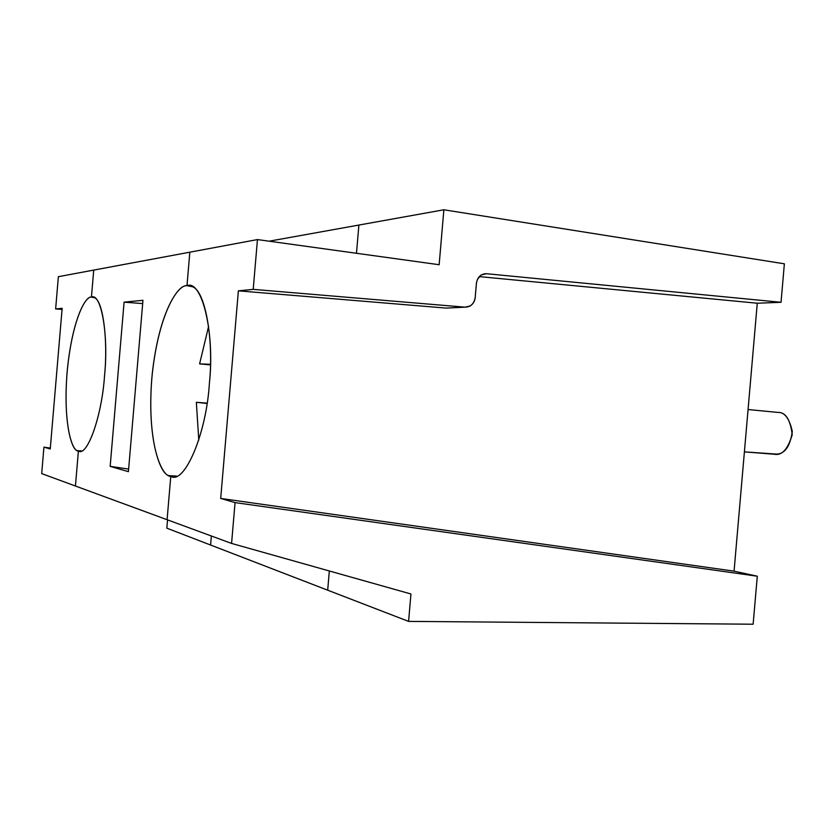 <?xml version="1.0" encoding="UTF-8"?>
<svg xmlns="http://www.w3.org/2000/svg" width="834" height="834" viewBox="0 0 834 834"><rect width="100%" height="100%" fill="white"/><g stroke="black" fill="none" stroke-linecap="round" stroke-linejoin="round"><path stroke-width="1.25" d="M209.397 383.317C213.963 340.199 205.352 290.399 192.258 286.688L186.983 285.697L189.829 252.181L186.983 285.697C201.734 279.202 215.026 332.349 209.397 383.317C206.332 434.462 184.241 484.94 170.772 476.36C184.241 484.94 206.332 434.462 209.397 383.317M327.689 590.191L329.326 570.977L327.689 590.191L408.587 621.393L410.943 593.985L231.581 543.424L235.052 502.6L220.697 498.44L238.378 290.837L253.213 289.367L257.456 239.577L189.829 252.181L257.456 239.577L253.213 289.367L238.378 290.837L220.697 498.44L235.052 502.6L757.293 576.211L734.066 571.165L220.697 498.44L734.066 571.165L757.272 303.222L479.237 276.607L757.272 303.222L781.031 302.294L486.462 273.708L481.208 274.959L477.496 279.223L476.495 282.601L475.203 297.477C474.88 301.116 473.18 303.972 470.084 306.036L465.101 307.162L446.086 308.09L238.378 290.837L446.086 308.09L465.101 307.162L253.213 289.367L465.101 307.162C470.73 306.985 474.098 303.753 475.203 297.477L476.423 283.279C477.538 277.003 480.884 273.813 486.462 273.708L781.031 302.294L757.272 303.222L734.066 571.165L757.293 576.211L753.133 624.218L408.587 621.393L210.585 545.029L327.689 590.191L329.326 570.977L327.689 590.191M167.092 519.718L170.772 476.36L167.092 519.718L231.581 543.424L167.092 519.718L170.772 476.36L167.092 519.718L75.435 486.013L167.092 519.718M356.472 253.275L358.891 225.055L356.472 253.275L358.891 225.055L443.865 209.782L439.153 264.722L257.456 239.577L439.153 264.722L443.865 209.782L358.891 225.055L356.472 253.275M784.367 263.815L781.031 302.294L784.367 263.815L443.865 209.782L784.367 263.815M748.067 409.536L777.872 412.413C784.554 412.017 789.371 418.355 792.3 431.428C790.236 445.909 785.159 453.477 777.079 454.134L744.397 451.872L774.254 454.228C781.802 455.864 787.786 449.37 792.217 434.743C790.371 419.554 785.586 412.111 777.872 412.413L748.067 409.536M235.052 502.6L231.581 543.424L410.943 593.985L408.587 621.393L753.133 624.218L757.293 576.211L235.052 502.6M104.552 375.55C108.18 340.116 102.905 299.51 94.2 297.655L91.438 297.144C101.112 292.296 108.827 335.028 104.552 375.55C101.946 416.187 87.132 457.22 78.396 451.017L75.435 486.013L78.396 451.017C87.132 457.22 101.946 416.187 104.552 375.55M189.829 252.181L186.983 285.697L189.829 252.181L93.731 270.091L189.829 252.181M269.163 241.193L358.891 225.055L269.163 241.193M170.772 476.36C161.754 476.85 146.805 444.47 151.757 379.043C157.907 313.699 178.153 283.873 186.983 285.697C178.372 284.373 159.294 311.009 152.288 373.371C146.2 436.484 159.721 474.139 168.958 475.651L170.772 476.36M93.731 270.091L91.438 297.144C85.86 295.789 72.777 317.577 67.398 369.024C62.686 421.014 71.443 450.224 77.447 450.652L78.396 451.017L75.435 486.013L41.7 473.608L43.941 447.149L50.321 448.108L43.941 447.149L41.7 473.608L75.435 486.013L78.396 451.017C72.506 451.861 62.957 426.237 67.064 372.777C72.005 319.359 85.756 295.444 91.438 297.144L93.731 270.091L58.359 276.69L93.731 270.091M128.415 471.658L110.171 466.362L124.089 302.158L142.958 300.292L128.415 471.658L142.958 300.292L124.089 302.158L110.171 466.362L128.634 469.083L110.171 466.362L128.415 471.658M211.356 535.991L210.585 545.029L211.356 535.991M198.784 440.081L196.344 402.28L207.072 403.145L196.344 402.28L207.02 403.489L196.344 402.28L198.784 440.081M210.418 364.896L199.607 363.885L208.604 326.344L199.607 363.885L210.429 364.291L199.607 363.885L210.418 364.896M142.677 303.576L124.089 302.158L142.677 303.576M166.842 528.162L167.551 519.884L166.842 528.162L210.585 545.029L166.842 528.162M58.359 276.69L55.638 308.945L62.154 308.299L50.248 448.973L43.941 447.149L50.248 448.973L62.154 308.299L55.638 308.945L58.359 276.69M62.06 309.414L55.638 308.945L62.06 309.414M168.958 475.651L176.401 476.068M77.447 450.652L81.294 450.892"/></g></svg>
